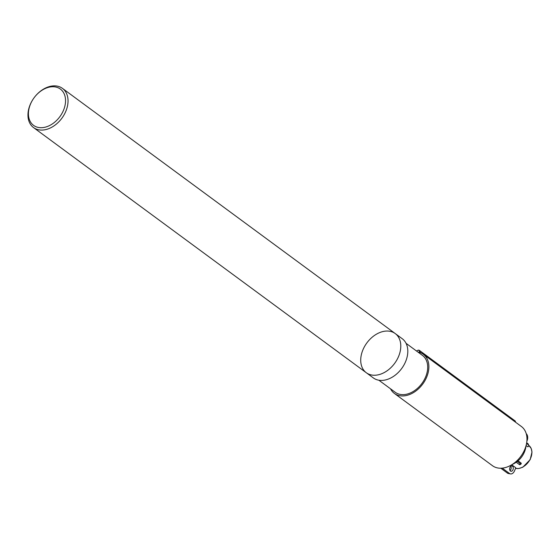 <?xml version="1.0" encoding="UTF-8"?>
<svg xmlns="http://www.w3.org/2000/svg" width="560" height="560" viewBox="0 0 560 560"><rect width="100%" height="100%" fill="white"/><g stroke="black" fill="none" stroke-linecap="round" stroke-linejoin="round"><path stroke-width="0.84" d="M395.199 333.536L402.22 338.709A24.353 17.248 -53.6 0 1 403.865 365.148A24.353 17.248 -53.6 0 1 378.672 380.191A24.353 17.248 -53.6 0 1 373.331 377.916L366.31 372.743A24.353 17.248 -53.6 0 0 394.639 363.37A24.353 17.248 -53.6 0 0 395.199 333.536A24.353 17.248 -53.6 0 0 366.87 342.909A24.353 17.248 -53.6 0 0 366.31 372.743A24.353 17.248 -53.6 0 0 371.651 375.018A24.353 17.248 -53.6 0 0 396.844 359.975A24.353 17.248 -53.6 0 0 395.199 333.536L62.44 88.368A24.353 17.248 -53.6 0 0 57.106 86.1A24.353 17.248 -53.6 0 0 31.906 101.136A24.353 17.248 -53.6 0 0 33.551 127.582A24.353 17.248 -53.6 0 0 61.887 118.209A24.353 17.248 -53.6 0 0 62.44 88.368M55.419 86.961A22.561 15.981 -53.6 0 0 28.441 114.744A22.561 15.981 -53.6 0 0 57.085 119.966A22.561 15.981 -53.6 0 0 55.419 86.961M526.561 443.464L528.325 444.766A2.149 1.365 -19.2 0 1 528.668 445.221A2.149 1.365 -19.2 0 1 527.863 446.824L526.092 445.543M518.056 460.817L521.101 463.071A2.149 0.665 -124.6 0 1 521.101 463.939A2.149 0.665 -124.6 0 1 520.429 463.736L517.307 461.433M511.707 464.793L515.788 467.803L514.514 470.862A5.369 3.584 100.3 0 1 510.503 473.9L508.403 473.515A5.369 3.584 -79.7 0 1 507.353 473.06L500.787 468.223M417.9 350.287L417.9 350.287A1.435 0.952 63 0 1 419.601 351.757A1.435 1.015 -53.6 0 0 419.398 350.406A1.435 1.435 0 0 0 417.9 350.287L416.493 351.001M515.396 422.086A1.435 1.015 -53.6 0 0 515.123 420.938L419.398 350.406M390.551 388.829A24.353 17.248 -53.6 0 0 394.394 393.442A24.353 17.248 -53.6 0 0 399.735 395.71A24.353 17.248 -53.6 0 0 424.935 380.667A24.353 17.248 -53.6 0 0 423.283 354.228A24.353 17.248 -53.6 0 0 418.978 352.184L418.775 352.681M528.668 445.221L528.311 444.178A2.149 1.365 160.8 0 0 527.961 443.723L526.68 442.778M516.222 462.238L519.309 464.513A2.149 0.665 55.4 0 0 519.981 464.709L521.101 463.939M510.797 466.305A2.688 1.792 -79.7 0 1 510.027 470.547M512.47 466.2A2.688 1.792 100.3 0 0 511.945 465.976A2.688 1.792 100.3 0 0 509.698 468.293A2.688 1.792 100.3 0 0 510.979 471.261A2.688 1.792 100.3 0 0 513.128 469.35A2.688 1.792 100.3 0 0 512.47 466.2M502.257 468.139L509.453 473.438A5.369 3.584 100.3 0 0 510.503 473.9M526.239 433.699A5.369 3.584 -79.7 0 1 527.1 440.629L526.876 441.168M394.394 393.442L492.492 465.717A24.353 17.248 -53.6 0 0 497.833 467.985A24.353 17.248 -53.6 0 0 523.033 452.942A24.353 17.248 -53.6 0 0 521.381 426.503L423.283 354.228M378.875 380.226L395.248 392.287A22.918 16.233 -53.6 0 0 400.274 394.422A22.918 16.233 -53.6 0 0 423.983 380.268A22.918 16.233 -53.6 0 0 422.436 355.383L406.063 343.315M515.529 468.426L518.882 468.517L522.844 467.187L530.18 459.641L532 452.039L531.174 448.434L528.787 445.431A13.503 9.562 126.4 0 1 529.697 460.096A13.503 9.562 126.4 0 1 515.732 468.433A13.503 9.562 126.4 0 1 515.543 468.398M418.369 352.38L419.601 351.757L421.414 353.094M527.961 443.723L528.325 444.766M520.429 463.736L519.309 464.513M507.353 473.06L509.453 473.438M366.31 372.743L33.551 127.582M512.176 464.499A23.331 23.331 0 0 0 526.057 445.662"/></g></svg>
